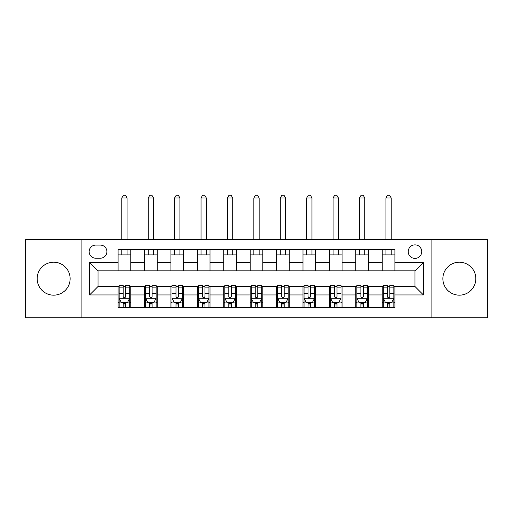 <?xml version="1.0" encoding="UTF-8"?>
<svg xmlns="http://www.w3.org/2000/svg" width="513" height="513" viewBox="0 0 513 513"><rect width="100%" height="100%" fill="white"/><g stroke="black" fill="none" stroke-linecap="round" stroke-linejoin="round"><path stroke-width="0.77" d="M459.353 262.207A16.48 16.48 0 0 0 442.873 278.687A16.48 16.48 0 0 0 459.353 295.167A16.48 16.48 0 0 0 475.833 278.687A16.48 16.48 0 0 0 459.353 262.207M53.647 262.207A16.48 16.48 0 0 0 37.167 278.687A16.48 16.48 0 0 0 53.647 295.167A16.48 16.48 0 0 0 70.127 278.687A16.48 16.48 0 0 0 53.647 262.207M414.979 244.881A6.759 6.759 0 0 0 408.213 251.639A6.759 6.759 0 0 0 414.979 258.405A6.759 6.759 0 0 0 421.737 251.639A6.759 6.759 0 0 0 414.979 244.881M431.882 317.778L487.35 317.778L487.35 239.597L431.882 239.597L431.882 317.778L81.118 317.778L81.118 239.597L25.65 239.597L25.65 317.778L81.118 317.778M95.7 258.193L100.349 258.193A6.554 6.554 0 0 0 106.896 251.639A6.554 6.554 0 0 0 100.349 245.092L95.7 245.092A6.554 6.554 0 0 0 89.147 251.639A6.554 6.554 0 0 0 95.7 258.193M431.882 239.597L81.118 239.597M118.093 294.956L89.57 294.956L89.57 262.419L118.093 262.419L118.093 270.87L98.021 270.87L98.021 286.504L118.093 286.504L118.093 307.742L394.907 307.742L394.907 286.504L414.979 286.504L414.979 270.87L394.907 270.87L394.907 262.419L423.43 262.419L423.43 294.956L394.907 294.956M394.907 262.419L394.907 249.632L118.093 249.632L118.093 262.419M382.223 249.632L382.223 270.87L394.907 270.87M382.223 270.87L118.093 270.87M118.093 286.504L119.151 286.504M123.165 286.504L125.704 286.504M129.718 286.504L130.777 286.504L130.777 307.742M145.564 286.504L130.777 286.504M149.578 286.504L152.117 286.504M156.132 286.504L157.19 286.504L157.19 307.742M171.977 286.504L157.19 286.504M175.991 286.504L178.53 286.504M182.545 286.504L183.603 286.504L183.603 307.742M198.39 286.504L183.603 286.504M202.404 286.504L204.944 286.504M208.958 286.504L210.016 286.504L210.016 307.742M224.803 286.504L210.016 286.504M228.817 286.504L231.357 286.504M235.371 286.504L236.429 286.504L236.429 307.742M251.216 286.504L236.429 286.504M255.23 286.504L257.77 286.504M261.784 286.504L262.842 286.504L262.842 307.742M277.629 286.504L262.842 286.504M281.643 286.504L284.183 286.504M288.197 286.504L289.255 286.504L289.255 307.742M304.042 286.504L289.255 286.504M308.056 286.504L310.596 286.504M314.61 286.504L315.668 286.504L315.668 307.742M330.455 286.504L315.668 286.504M334.47 286.504L337.009 286.504M341.023 286.504L342.081 286.504L342.081 307.742M356.868 286.504L342.081 286.504M360.883 286.504L363.422 286.504M367.436 286.504L368.494 286.504L368.494 307.742M383.282 286.504L368.494 286.504M387.296 286.504L389.835 286.504M393.849 286.504L394.907 286.504M130.777 249.632L130.777 270.87M118.093 254.916L130.777 254.916M118.093 302.458L119.151 302.458M123.165 302.458L125.704 302.458M129.718 302.458L130.777 302.458M144.506 286.504L144.506 307.742M144.506 249.632L144.506 270.87M157.19 249.632L157.19 270.87M144.506 254.916L157.19 254.916M144.506 302.458L145.564 302.458M149.578 302.458L152.117 302.458M156.132 302.458L157.19 302.458M170.919 286.504L170.919 307.742M170.919 302.458L171.977 302.458M175.991 302.458L178.53 302.458M182.545 302.458L183.603 302.458M170.919 249.632L170.919 270.87M183.603 249.632L183.603 270.87M170.919 254.916L183.603 254.916M197.332 286.504L197.332 307.742M197.332 302.458L198.39 302.458M202.404 302.458L204.944 302.458M208.958 302.458L210.016 302.458M197.332 249.632L197.332 270.87M210.016 249.632L210.016 270.87M197.332 254.916L210.016 254.916M223.745 286.504L223.745 307.742M223.745 302.458L224.803 302.458M228.817 302.458L231.357 302.458M235.371 302.458L236.429 302.458M223.745 249.632L223.745 270.87M236.429 249.632L236.429 270.87M223.745 254.916L236.429 254.916M250.158 286.504L250.158 307.742M250.158 302.458L251.216 302.458M255.23 302.458L257.77 302.458M261.784 302.458L262.842 302.458M250.158 249.632L250.158 270.87M262.842 249.632L262.842 270.87M250.158 254.916L262.842 254.916M276.571 286.504L276.571 307.742M276.571 302.458L277.629 302.458M281.643 302.458L284.183 302.458M288.197 302.458L289.255 302.458M276.571 249.632L276.571 270.87M289.255 249.632L289.255 270.87M276.571 254.916L289.255 254.916M302.984 286.504L302.984 307.742M302.984 302.458L304.042 302.458M308.056 302.458L310.596 302.458M314.61 302.458L315.668 302.458M302.984 249.632L302.984 270.87M315.668 249.632L315.668 270.87M302.984 254.916L315.668 254.916M329.397 286.504L329.397 307.742M329.397 302.458L330.455 302.458M334.47 302.458L337.009 302.458M341.023 302.458L342.081 302.458M329.397 249.632L329.397 270.87M342.081 249.632L342.081 270.87M329.397 254.916L342.081 254.916M355.81 286.504L355.81 307.742M355.81 302.458L356.868 302.458M360.883 302.458L363.422 302.458M367.436 302.458L368.494 302.458M355.81 249.632L355.81 270.87M368.494 249.632L368.494 270.87M355.81 254.916L368.494 254.916M382.223 286.504L382.223 307.742M382.223 302.458L383.282 302.458M387.296 302.458L389.835 302.458M393.849 302.458L394.907 302.458M382.223 254.916L394.907 254.916M98.021 270.87L89.57 262.419M98.021 286.504L89.57 294.956M423.43 262.419L414.979 270.87M423.43 294.956L414.979 286.504M123.165 304.991L125.704 304.991M119.151 287.889L123.165 287.889L123.165 285.234L119.151 285.234L119.151 298.13L121.267 302.356L127.602 302.356L129.718 298.13L129.718 285.234L125.704 285.234L125.704 287.889L129.718 287.889M129.718 298.13L129.718 307.742M119.151 298.13L119.151 307.742M125.704 302.356L125.704 307.742M123.165 307.742L123.165 302.356M123.165 287.889L123.165 296.54C124.011 298.168 124.858 298.168 125.704 296.54L125.704 287.889M127.077 254.916L127.077 249.632M127.077 239.597L127.077 197.967L121.793 197.967L121.793 239.597M121.793 254.916L121.793 249.632M121.793 197.967L123.377 195.222L125.493 195.222L127.077 197.967M149.578 304.991L152.117 304.991M145.564 287.889L149.578 287.889L149.578 285.234L145.564 285.234L145.564 298.13L147.68 302.356L154.015 302.356L156.132 298.13L156.132 285.234L152.117 285.234L152.117 287.889L156.132 287.889M156.132 298.13L156.132 307.742M145.564 298.13L145.564 307.742M152.117 302.356L152.117 307.742M149.578 307.742L149.578 302.356M149.578 287.889L149.578 296.54C150.424 298.168 151.271 298.168 152.117 296.54L152.117 287.889M153.49 254.916L153.49 249.632M153.49 239.597L153.49 197.967L148.206 197.967L148.206 239.597M148.206 254.916L148.206 249.632M148.206 197.967L149.79 195.222L151.906 195.222L153.49 197.967M175.991 304.991L178.53 304.991M171.977 287.889L175.991 287.889L175.991 285.234L171.977 285.234L171.977 298.13L174.093 302.356L180.429 302.356L182.545 298.13L182.545 285.234L178.53 285.234L178.53 287.889L182.545 287.889M182.545 298.13L182.545 307.742M171.977 298.13L171.977 307.742M178.53 302.356L178.53 307.742M175.991 307.742L175.991 302.356M175.991 287.889L175.991 296.54C176.838 298.168 177.684 298.168 178.53 296.54L178.53 287.889M179.903 254.916L179.903 249.632M179.903 239.597L179.903 197.967L174.619 197.967L174.619 239.597M174.619 254.916L174.619 249.632M174.619 197.967L176.203 195.222L178.319 195.222L179.903 197.967M202.404 304.991L204.944 304.991M198.39 287.889L202.404 287.889L202.404 285.234L198.39 285.234L198.39 298.13L200.506 302.356L206.842 302.356L208.958 298.13L208.958 285.234L204.944 285.234L204.944 287.889L208.958 287.889M208.958 298.13L208.958 307.742M198.39 298.13L198.39 307.742M204.944 302.356L204.944 307.742M202.404 307.742L202.404 302.356M202.404 287.889L202.404 296.54C203.251 298.168 204.097 298.168 204.944 296.54L204.944 287.889M206.316 254.916L206.316 249.632M206.316 239.597L206.316 197.967L201.032 197.967L201.032 239.597M201.032 254.916L201.032 249.632M201.032 197.967L202.616 195.222L204.732 195.222L206.316 197.967M228.817 304.991L231.357 304.991M224.803 287.889L228.817 287.889L228.817 285.234L224.803 285.234L224.803 298.13L226.919 302.356L233.255 302.356L235.371 298.13L235.371 285.234L231.357 285.234L231.357 287.889L235.371 287.889M235.371 298.13L235.371 307.742M224.803 298.13L224.803 307.742M231.357 302.356L231.357 307.742M228.817 307.742L228.817 302.356M228.817 287.889L228.817 296.54C229.664 298.168 230.51 298.168 231.357 296.54L231.357 287.889M232.729 254.916L232.729 249.632M232.729 239.597L232.729 197.967L227.445 197.967L227.445 239.597M227.445 254.916L227.445 249.632M227.445 197.967L229.029 195.222L231.145 195.222L232.729 197.967M255.23 304.991L257.77 304.991M251.216 287.889L255.23 287.889L255.23 285.234L251.216 285.234L251.216 298.13L253.332 302.356L259.668 302.356L261.784 298.13L261.784 285.234L257.77 285.234L257.77 287.889L261.784 287.889M261.784 298.13L261.784 307.742M251.216 298.13L251.216 307.742M257.77 302.356L257.77 307.742M255.23 307.742L255.23 302.356M255.23 287.889L255.23 296.54C256.077 298.168 256.923 298.168 257.77 296.54L257.77 287.889M259.142 254.916L259.142 249.632M259.142 239.597L259.142 197.967L253.858 197.967L253.858 239.597M253.858 254.916L253.858 249.632M253.858 197.967L255.442 195.222L257.558 195.222L259.142 197.967M281.643 304.991L284.183 304.991M277.629 287.889L281.643 287.889L281.643 285.234L277.629 285.234L277.629 298.13L279.745 302.356L286.081 302.356L288.197 298.13L288.197 285.234L284.183 285.234L284.183 287.889L288.197 287.889M288.197 298.13L288.197 307.742M277.629 298.13L277.629 307.742M284.183 302.356L284.183 307.742M281.643 307.742L281.643 302.356M281.643 287.889L281.643 296.54C282.49 298.168 283.336 298.168 284.183 296.54L284.183 287.889M285.555 254.916L285.555 249.632M285.555 239.597L285.555 197.967L280.271 197.967L280.271 239.597M280.271 254.916L280.271 249.632M280.271 197.967L281.855 195.222L283.971 195.222L285.555 197.967M308.056 304.991L310.596 304.991M304.042 287.889L308.056 287.889L308.056 285.234L304.042 285.234L304.042 298.13L306.158 302.356L312.494 302.356L314.61 298.13L314.61 285.234L310.596 285.234L310.596 287.889L314.61 287.889M314.61 298.13L314.61 307.742M304.042 298.13L304.042 307.742M310.596 302.356L310.596 307.742M308.056 307.742L308.056 302.356M308.056 287.889L308.056 296.54C308.903 298.168 309.749 298.168 310.596 296.54L310.596 287.889M311.968 254.916L311.968 249.632M311.968 239.597L311.968 197.967L306.684 197.967L306.684 239.597M306.684 254.916L306.684 249.632M306.684 197.967L308.268 195.222L310.384 195.222L311.968 197.967M334.47 304.991L337.009 304.991M330.455 287.889L334.47 287.889L334.47 285.234L330.455 285.234L330.455 298.13L332.571 302.356L338.907 302.356L341.023 298.13L341.023 285.234L337.009 285.234L337.009 287.889L341.023 287.889M341.023 298.13L341.023 307.742M330.455 298.13L330.455 307.742M337.009 302.356L337.009 307.742M334.47 307.742L334.47 302.356M334.47 287.889L334.47 296.54C335.316 298.168 336.162 298.168 337.009 296.54L337.009 287.889M338.381 254.916L338.381 249.632M338.381 239.597L338.381 197.967L333.097 197.967L333.097 239.597M333.097 254.916L333.097 249.632M333.097 197.967L334.681 195.222L336.797 195.222L338.381 197.967M360.883 304.991L363.422 304.991M356.868 287.889L360.883 287.889L360.883 285.234L356.868 285.234L356.868 298.13L358.985 302.356L365.32 302.356L367.436 298.13L367.436 285.234L363.422 285.234L363.422 287.889L367.436 287.889M367.436 298.13L367.436 307.742M356.868 298.13L356.868 307.742M363.422 302.356L363.422 307.742M360.883 307.742L360.883 302.356M360.883 287.889L360.883 296.54C361.729 298.168 362.576 298.168 363.422 296.54L363.422 287.889M364.794 254.916L364.794 249.632M364.794 239.597L364.794 197.967L359.51 197.967L359.51 239.597M359.51 254.916L359.51 249.632M359.51 197.967L361.094 195.222L363.21 195.222L364.794 197.967M387.296 304.991L389.835 304.991M383.282 287.889L387.296 287.889L387.296 285.234L383.282 285.234L383.282 298.13L385.398 302.356L391.733 302.356L393.849 298.13L393.849 285.234L389.835 285.234L389.835 287.889L393.849 287.889M393.849 298.13L393.849 307.742M383.282 298.13L383.282 307.742M389.835 302.356L389.835 307.742M387.296 307.742L387.296 302.356M387.296 287.889L387.296 296.54C388.142 298.168 388.989 298.168 389.835 296.54L389.835 287.889M391.207 254.916L391.207 249.632M391.207 239.597L391.207 197.967L385.923 197.967L385.923 239.597M385.923 254.916L385.923 249.632M385.923 197.967L387.507 195.222L389.623 195.222L391.207 197.967M144.506 294.956L130.777 294.956M144.506 262.419L130.777 262.419M170.919 262.419L157.19 262.419M170.919 294.956L157.19 294.956M197.332 262.419L183.603 262.419M197.332 294.956L183.603 294.956M223.745 262.419L210.016 262.419M223.745 294.956L210.016 294.956M250.158 262.419L236.429 262.419M250.158 294.956L236.429 294.956M276.571 262.419L262.842 262.419M276.571 294.956L262.842 294.956M302.984 262.419L289.255 262.419M302.984 294.956L289.255 294.956M329.397 262.419L315.668 262.419M329.397 294.956L315.668 294.956M355.81 262.419L342.081 262.419M355.81 294.956L342.081 294.956M382.223 262.419L368.494 262.419M382.223 294.956L368.494 294.956M119.202 298.233L129.667 298.233M129.718 302.099L127.731 302.099M121.139 302.099L119.151 302.099M125.704 293.551L129.718 293.551M119.151 293.551L123.165 293.551M123.165 303.651L125.704 303.651M145.615 298.233L156.08 298.233M156.132 302.099L154.144 302.099M147.552 302.099L145.564 302.099M152.117 293.551L156.132 293.551M145.564 293.551L149.578 293.551M149.578 303.651L152.117 303.651M172.028 298.233L182.493 298.233M182.545 302.099L180.557 302.099M173.965 302.099L171.977 302.099M178.53 293.551L182.545 293.551M171.977 293.551L175.991 293.551M175.991 303.651L178.53 303.651M198.441 298.233L208.906 298.233M208.958 302.099L206.97 302.099M200.378 302.099L198.39 302.099M204.944 293.551L208.958 293.551M198.39 293.551L202.404 293.551M202.404 303.651L204.944 303.651M224.854 298.233L235.32 298.233M235.371 302.099L233.383 302.099M226.791 302.099L224.803 302.099M231.357 293.551L235.371 293.551M224.803 293.551L228.817 293.551M228.817 303.651L231.357 303.651M251.267 298.233L261.733 298.233M261.784 302.099L259.796 302.099M253.204 302.099L251.216 302.099M257.77 293.551L261.784 293.551M251.216 293.551L255.23 293.551M255.23 303.651L257.77 303.651M277.68 298.233L288.146 298.233M288.197 302.099L286.209 302.099M279.617 302.099L277.629 302.099M284.183 293.551L288.197 293.551M277.629 293.551L281.643 293.551M281.643 303.651L284.183 303.651M304.094 298.233L314.559 298.233M314.61 302.099L312.622 302.099M306.03 302.099L304.042 302.099M310.596 293.551L314.61 293.551M304.042 293.551L308.056 293.551M308.056 303.651L310.596 303.651M330.507 298.233L340.972 298.233M341.023 302.099L339.035 302.099M332.443 302.099L330.455 302.099M337.009 293.551L341.023 293.551M330.455 293.551L334.47 293.551M334.47 303.651L337.009 303.651M356.92 298.233L367.385 298.233M367.436 302.099L365.448 302.099M358.856 302.099L356.868 302.099M363.422 293.551L367.436 293.551M356.868 293.551L360.883 293.551M360.883 303.651L363.422 303.651M383.333 298.233L393.798 298.233M393.849 302.099L391.861 302.099M385.269 302.099L383.282 302.099M389.835 293.551L393.849 293.551M383.282 293.551L387.296 293.551M387.296 303.651L389.835 303.651"/></g></svg>
